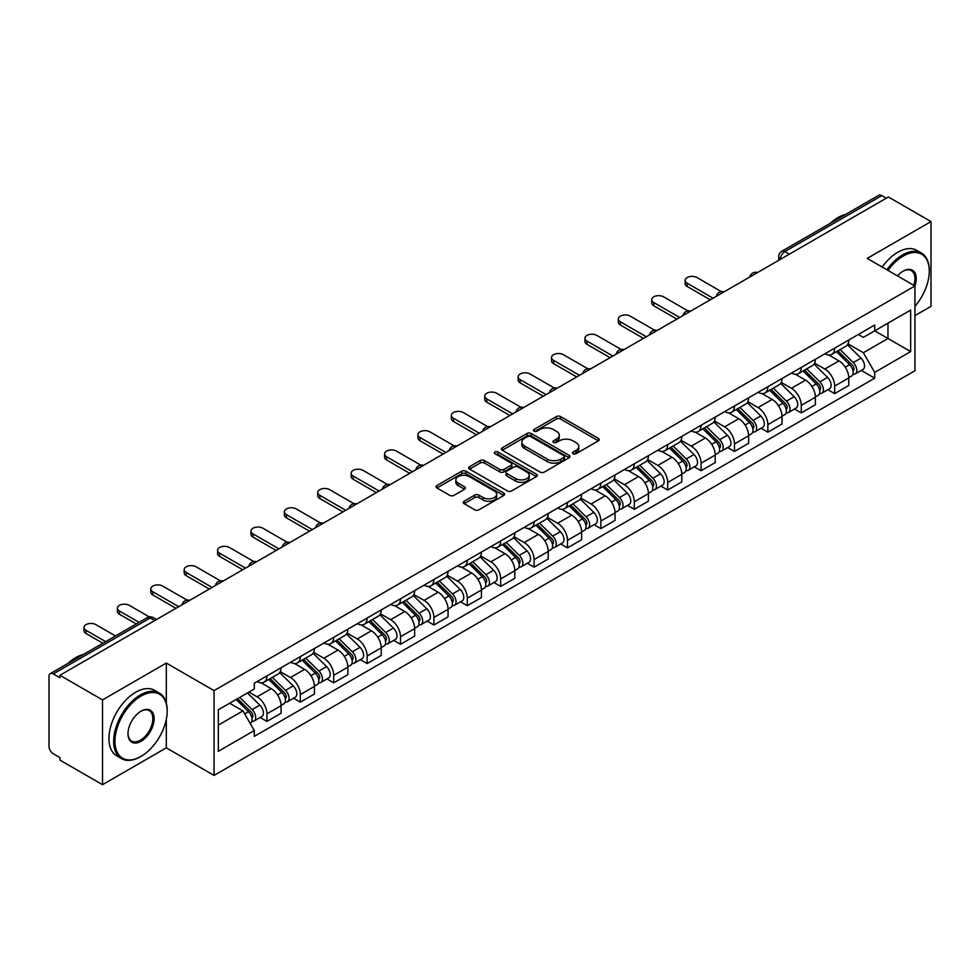 <?xml version="1.0" encoding="UTF-8"?>
<svg xmlns="http://www.w3.org/2000/svg" width="980" height="980" viewBox="0 0 980 980"><rect width="100%" height="100%" fill="white"/><g stroke="black" fill="none" stroke-linecap="round" stroke-linejoin="round"><path stroke-width="1.47" d="M573.116 453.728A2.083 1.201 0 0 0 576.069 453.728L598.388 440.829A2.977 1.715 0 0 0 599.258 439.616A2.977 1.715 0 0 0 598.388 438.403L560.572 416.574A2.977 1.715 0 0 0 556.358 416.574L534.039 429.461A2.083 1.201 0 0 0 533.426 430.306A2.083 1.201 0 0 0 534.039 431.163A2.083 1.201 0 0 0 536.979 431.163L539.87 429.485A9.506 5.488 0 0 1 553.32 429.485L556.469 431.31A9.506 5.488 0 0 1 559.249 435.194A9.506 5.488 0 0 1 556.469 439.077L553.577 440.743A2.083 1.201 0 0 0 552.965 441.588A2.083 1.201 0 0 0 553.577 442.446A2.083 1.201 0 0 0 556.518 442.446L559.409 440.78A9.506 5.488 0 0 1 572.859 440.78L576.007 442.593A9.506 5.488 0 0 1 578.8 446.476A9.506 5.488 0 0 1 576.007 450.359L573.116 452.025A2.083 1.201 0 0 0 572.516 452.87A2.083 1.201 0 0 0 573.116 453.728L573.116 452.025M464.116 501.246A2.977 1.715 0 0 0 463.246 502.458A2.977 1.715 0 0 0 464.116 503.671L474.724 509.808A2.977 1.715 0 0 0 478.926 509.808L503.732 495.488A2.977 1.715 0 0 0 504.602 494.275A2.977 1.715 0 0 0 503.732 493.063L465.904 471.221A2.977 1.715 0 0 0 461.702 471.221L436.909 485.541A2.977 1.715 0 0 0 436.039 486.754A2.977 1.715 0 0 0 436.909 487.966L449.722 495.366A2.977 1.715 0 0 0 453.924 495.366L464.532 489.241A2.977 1.715 0 0 0 465.402 488.028A2.977 1.715 0 0 0 464.532 486.815L458.175 483.14A7.95 4.594 0 0 1 455.847 479.894A7.95 4.594 0 0 1 460.759 475.655A7.95 4.594 0 0 1 469.42 476.648L494.324 491.029A7.95 4.594 0 0 1 496.652 494.275A7.95 4.594 0 0 1 491.74 498.514A7.95 4.594 0 0 1 483.079 497.522L478.926 495.121A2.977 1.715 0 0 0 474.724 495.121L464.116 501.246L464.116 503.671M214.057 690.618L166.318 663.056L102.52 699.892L59.915 675.293L888.395 196.98L931 221.578L867.202 258.401L914.94 285.964L214.057 690.618L214.057 775.413L914.94 370.759L914.94 285.964A18.473 10.658 -60 0 0 903.168 271.142L903.168 271.142A18.473 10.658 -60 0 0 897.509 275.894M540.078 472.078A2.977 1.715 0 0 0 544.28 472.078L569.074 457.758A2.977 1.715 0 0 0 569.944 456.545A2.977 1.715 0 0 0 569.074 455.333L531.258 433.491A2.977 1.715 0 0 0 527.056 433.491L502.25 447.811A2.977 1.715 0 0 0 501.38 449.024A2.977 1.715 0 0 0 502.25 450.237L540.078 472.078M495.843 454.169A2.083 1.201 0 0 1 497.95 454.463L497.95 452.001L536.403 474.198A2.977 1.715 0 0 1 537.273 475.41A2.977 1.715 0 0 1 536.403 476.623L511.609 490.943A2.977 1.715 0 0 1 507.407 490.943L469.579 469.102L480.188 463.026L480.188 460.551L469.579 466.676A2.977 1.715 0 0 0 468.71 467.889A2.977 1.715 0 0 0 469.579 469.102L469.579 466.676M480.188 463.026A2.977 1.715 0 0 1 484.39 463.026L484.39 460.551A2.977 1.715 0 0 0 480.188 460.551M484.39 460.551L499.739 469.408A2.977 1.715 0 0 0 503.941 469.408L510.972 465.341A2.977 1.715 0 0 0 511.842 464.128A2.977 1.715 0 0 0 510.972 462.915L495.01 453.691A2.083 1.201 0 0 1 494.398 452.846A2.083 1.201 0 0 1 495.684 451.731A2.083 1.201 0 0 1 497.95 452.001M102.52 699.892L102.52 784.686L59.915 760.088L59.915 757.614L53.288 753.779A6.052 3.491 -120 0 1 49 746.368L49 676.408A6.052 3.491 -120 0 1 50.25 673.64L147.233 617.645A6.052 3.491 60 0 1 150.258 617.951L53.288 673.934A6.052 3.491 -120 0 0 50.25 673.64M914.94 315.634L931 306.36L931 221.578M102.52 784.686L166.318 747.85L214.057 775.413M59.915 675.293L59.915 677.768L53.288 673.934M789.28 254.2L784.784 251.603A6.052 3.491 60 0 0 781.758 251.309L878.729 195.314A6.052 3.491 60 0 1 881.767 195.62L784.784 251.603A6.052 3.491 120 0 0 780.509 259.026L780.509 259.271M886.263 198.217L881.767 195.62M834.666 348.133A13.928 8.036 60 0 1 831.775 354.393L845.912 346.234A13.928 8.036 -120 0 0 848.79 339.974M814.613 363.139L824.817 369.031A13.928 8.036 60 0 1 834.666 386.083L848.79 377.925A13.928 8.036 -120 0 0 838.941 360.873L828.835 355.03M848.79 377.925L848.79 385.459L834.666 393.617L827.892 389.709M831.775 354.393A13.928 8.036 60 0 1 824.927 353.755M834.666 386.083L834.666 393.617M801.273 367.414A13.928 8.036 60 0 1 798.382 373.674L812.518 365.516A13.928 8.036 -120 0 0 815.397 359.256M794.498 408.991L801.273 412.899L815.397 404.74L815.397 397.206A13.928 8.036 -120 0 0 805.548 380.154L795.442 374.311M798.382 373.674A13.928 8.036 60 0 1 791.534 373.037M781.219 382.421L791.423 388.301A13.928 8.036 60 0 1 801.273 405.365L801.273 412.899M767.867 386.696A13.928 8.036 60 0 1 764.988 392.955L779.112 384.797A13.928 8.036 -120 0 0 782.003 378.537M761.092 428.272L767.867 432.18L782.003 424.022L782.003 416.488A13.928 8.036 -120 0 0 772.154 399.436L762.036 393.593M764.988 392.955A13.928 8.036 60 0 1 758.128 392.319M747.826 401.69L758.03 407.582A13.928 8.036 60 0 1 767.867 424.646L767.867 432.18M734.473 405.977A13.928 8.036 60 0 1 731.595 412.237L745.719 404.079A13.928 8.036 -120 0 0 748.61 397.819M727.699 447.554L734.473 451.462L748.61 443.303L748.61 435.769A13.928 8.036 -120 0 0 738.761 418.717L728.642 412.874M731.595 412.237A13.928 8.036 60 0 1 724.735 411.6M714.42 420.971L724.624 426.863A13.928 8.036 60 0 1 734.473 443.928L734.473 451.462M701.08 425.259A13.928 8.036 60 0 1 698.201 431.519L712.325 423.36A13.928 8.036 -120 0 0 715.204 417.1M694.306 466.835L701.08 470.743L715.204 462.585L715.204 455.051A13.928 8.036 -120 0 0 705.367 437.987L695.249 432.156M698.201 431.519A13.928 8.036 60 0 1 691.341 430.882M681.027 440.253L691.231 446.145A13.928 8.036 60 0 1 701.08 463.209L701.08 470.743M667.686 444.54A13.928 8.036 60 0 1 664.795 450.8L678.932 442.642A13.928 8.036 -120 0 0 681.811 436.382M660.912 486.117L667.686 490.024L681.811 481.866L681.811 474.332A13.928 8.036 -120 0 0 671.962 457.268L661.855 451.437M664.795 450.8A13.928 8.036 60 0 1 657.948 450.163M647.633 459.534L657.837 465.427A13.928 8.036 60 0 1 667.686 482.491L667.686 490.024M634.293 463.822A13.928 8.036 60 0 1 631.402 470.069L645.538 461.923A13.928 8.036 -120 0 0 648.417 455.663M627.519 505.398L634.293 509.306L648.417 501.148L648.417 493.614A13.928 8.036 -120 0 0 638.568 476.55L628.462 470.719M631.402 470.069A13.928 8.036 60 0 1 624.554 469.445M614.24 478.816L624.444 484.708A13.928 8.036 60 0 1 634.293 501.772L634.293 509.306M600.887 483.103A13.928 8.036 60 0 1 598.008 489.351L612.133 481.205A13.928 8.036 -120 0 0 615.024 474.945M594.113 524.68L600.887 528.588L615.024 520.429L615.024 512.895A13.928 8.036 -120 0 0 605.174 495.831L595.056 490M598.008 489.351A13.928 8.036 60 0 1 591.148 488.726M580.846 498.097L591.05 503.99A13.928 8.036 60 0 1 600.887 521.054L600.887 528.588M567.494 502.385A13.928 8.036 60 0 1 564.615 508.632L578.739 500.486A13.928 8.036 -120 0 0 581.63 494.226M560.719 543.961L567.494 547.869L581.63 539.711L581.63 532.177A13.928 8.036 -120 0 0 571.781 515.113L561.663 509.282M564.615 508.632A13.928 8.036 60 0 1 557.755 508.008M547.44 517.379L557.645 523.271A13.928 8.036 60 0 1 567.494 540.335L567.494 547.869M534.1 521.666A13.928 8.036 60 0 1 531.221 527.914L545.346 519.755A13.928 8.036 -120 0 0 548.224 513.508M527.326 563.243L534.1 567.151L548.224 558.992L548.224 551.458A13.928 8.036 -120 0 0 538.388 534.394L528.269 528.563M531.221 527.914A13.928 8.036 60 0 1 524.361 527.289M514.047 536.66L524.251 542.553A13.928 8.036 60 0 1 534.1 559.617L534.1 567.151M500.707 540.948A13.928 8.036 60 0 1 497.816 547.195L511.952 539.037A13.928 8.036 -120 0 0 514.831 532.789M493.932 582.524L500.707 586.432L514.831 578.274L514.831 570.74A13.928 8.036 -120 0 0 504.982 553.676L494.876 547.845M497.816 547.195A13.928 8.036 60 0 1 490.968 546.571M480.653 555.942L490.858 561.834A13.928 8.036 60 0 1 500.707 578.898L500.707 586.432M467.313 560.229A13.928 8.036 60 0 1 464.422 566.477L478.559 558.318A13.928 8.036 -120 0 0 481.437 552.071M460.539 601.806L467.313 605.714L481.437 597.555L481.437 590.021A13.928 8.036 -120 0 0 471.588 572.957L461.482 567.126M464.422 566.477A13.928 8.036 60 0 1 457.562 565.852M447.26 575.223L457.464 581.115A13.928 8.036 60 0 1 467.313 598.18L467.313 605.714M433.907 579.511A13.928 8.036 60 0 1 431.029 585.758L445.153 577.6A13.928 8.036 -120 0 0 448.044 571.352M427.133 621.087L433.907 624.995L448.044 616.837L448.044 609.303A13.928 8.036 -120 0 0 438.195 592.239L428.076 586.408M431.029 585.758A13.928 8.036 60 0 1 424.168 585.134M413.854 594.505L424.058 600.397A13.928 8.036 60 0 1 433.907 617.449L433.907 624.995M400.514 598.792A13.928 8.036 60 0 1 397.635 605.04L411.759 596.881A13.928 8.036 -120 0 0 414.638 590.634M393.74 640.369L400.514 644.277L414.65 636.118L414.65 628.584A13.928 8.036 -120 0 0 404.801 611.52L394.683 605.689M397.635 605.04A13.928 8.036 60 0 1 390.775 604.415M380.461 613.786L390.665 619.679A13.928 8.036 60 0 1 400.514 636.731L400.514 644.277M367.12 618.074A13.928 8.036 60 0 1 364.229 624.321L378.366 616.163A13.928 8.036 -120 0 0 381.245 609.915M360.346 659.65L367.12 663.558L381.245 655.399L381.245 647.854A13.928 8.036 -120 0 0 371.396 630.802L361.289 624.958M364.229 624.321A13.928 8.036 60 0 1 357.382 623.697M347.067 633.068L357.271 638.96A13.928 8.036 60 0 1 367.12 656.012L367.12 663.558M333.727 637.355A13.928 8.036 60 0 1 330.836 643.603L344.972 635.444A13.928 8.036 -120 0 0 347.851 629.197M326.952 678.932L333.727 682.84L347.851 674.681L347.851 667.135A13.928 8.036 -120 0 0 338.002 650.083L327.896 644.24M330.836 643.603A13.928 8.036 60 0 1 323.988 642.978M313.674 652.349L323.878 658.242A13.928 8.036 60 0 1 333.727 675.293L333.727 682.84M300.321 656.637A13.928 8.036 60 0 1 297.442 662.884L311.567 654.726A13.928 8.036 -120 0 0 314.457 648.478M293.547 698.213L300.333 702.121L314.457 693.963L314.457 686.417A13.928 8.036 -120 0 0 304.608 669.365L294.49 663.521M297.442 662.884A13.928 8.036 60 0 1 290.582 662.26M280.28 671.631L290.484 677.523A13.928 8.036 60 0 1 300.333 694.575L300.333 702.121M266.928 675.918A13.928 8.036 60 0 1 264.049 682.166L278.173 674.007A13.928 8.036 -120 0 0 281.064 667.76M260.153 717.483L266.928 721.403L281.064 713.244L281.064 705.698A13.928 8.036 -120 0 0 271.215 688.646L261.096 682.803M264.049 682.166A13.928 8.036 60 0 1 257.189 681.541M248.945 692.113L257.079 696.805A13.928 8.036 60 0 1 266.928 713.857L266.928 721.403M858.321 334.474L863.356 337.39L910.665 310.072L887.966 323.167L887.966 338.492L863.356 352.714L848.006 343.858M218.332 725.102L242.954 710.892L254.298 730.541L218.332 751.305L218.332 709.777L254.298 689.014L254.298 683.207L874.699 325.029L874.699 330.836L910.665 351.599L874.699 372.363L863.356 352.714M910.665 310.072L910.665 351.599M254.298 730.541L254.298 736.36L874.699 378.17L874.699 372.363M166.318 663.056L166.318 703.138M166.318 719.295L166.318 747.85M242.954 710.892L229.675 703.236M861.285 370.428L874.699 378.17M573.949 454.022L576.007 452.834A9.506 5.488 0 0 0 578.8 448.95L578.8 446.476M559.249 435.194L559.249 437.668A9.506 5.488 0 0 1 556.469 441.551L554.411 442.74M598.351 440.853L560.572 419.048A2.977 1.715 0 0 0 556.358 419.048L534.872 431.457M569.037 457.783L531.258 435.965A2.977 1.715 0 0 0 527.056 435.965L502.299 450.261M563.819 457.391A2.083 1.201 0 0 0 564.431 456.545A2.083 1.201 0 0 0 563.819 455.7L530.621 436.529A2.083 1.201 0 0 0 527.681 436.529L524.631 438.281A9.506 5.488 0 0 0 521.85 442.164A9.506 5.488 0 0 0 524.631 446.047L547.33 459.155A9.506 5.488 0 0 0 560.78 459.155L563.819 457.391L563.819 459.865A2.083 1.201 0 0 0 564.431 459.02L564.431 456.545M521.85 442.164L521.85 444.638A9.506 5.488 0 0 0 524.631 448.522L524.631 446.047M563.819 459.865L560.78 461.629A9.506 5.488 0 0 1 547.33 461.629L524.631 448.522M484.39 463.026L499.739 471.882A2.977 1.715 0 0 0 503.941 471.882L510.972 467.815A2.977 1.715 0 0 0 511.842 466.603L511.842 464.128M497.95 454.463L536.366 476.648M515.652 478.595A7.95 4.594 0 0 0 524.312 479.588A7.95 4.594 0 0 0 529.225 475.349A7.95 4.594 0 0 0 526.897 472.103L518.126 467.043A2.977 1.715 0 0 0 513.912 467.043L506.88 471.098A2.977 1.715 0 0 0 506.011 472.311A2.977 1.715 0 0 0 506.88 473.524L515.652 478.595L515.652 481.07A7.95 4.594 0 0 0 524.312 482.062A7.95 4.594 0 0 0 529.225 477.824L529.225 475.349M506.011 472.311L506.011 474.786A2.977 1.715 0 0 0 506.88 475.998L506.88 473.524M515.652 481.07L506.88 475.998M496.652 494.275L496.652 496.75A7.95 4.594 0 0 1 491.74 500.988A7.95 4.594 0 0 1 483.079 499.996L478.926 497.595A2.977 1.715 0 0 0 474.724 497.595L464.153 503.696M455.847 479.894L455.847 482.368A7.95 4.594 0 0 0 458.175 485.615L458.175 483.14M464.532 486.815L464.532 489.241L458.175 485.615M503.683 495.513L465.904 473.695A2.977 1.715 0 0 0 461.702 473.695L436.945 487.991M836.467 351.685L849.623 364.67A7.571 4.373 60 0 1 851.62 376.014L848.79 377.643M839.088 354.27L844.662 357.492M721.329 291.599L697.013 277.561A6.958 4.018 -0 0 0 689.43 276.691A6.958 4.018 -0 0 0 685.13 280.403A6.958 4.018 -0 0 0 687.164 283.245L713.073 298.202M837.925 350.84L852.331 365.062A3.638 2.095 60 0 1 853.286 370.501A3.638 2.095 60 0 1 852.955 370.636M840.105 349.591L853.262 362.563A7.571 4.373 60 0 1 855.258 373.907A7.571 4.373 60 0 1 852.967 374.152M847.467 344.801L860.967 358.116A7.571 4.373 60 0 1 862.964 369.46L855.258 373.907M710.28 299.807L687.164 286.466A6.958 4.018 180 0 1 685.13 283.624L685.13 280.403M803.061 370.967L816.217 383.952A7.571 4.373 60 0 1 818.214 395.295L815.397 396.925M805.695 373.552L811.269 376.773M687.936 310.881L663.619 296.842A6.958 4.018 -0 0 0 656.024 295.972A6.958 4.018 -0 0 0 651.725 299.684A6.958 4.018 -0 0 0 653.77 302.526L679.667 317.483M804.531 370.122L818.937 384.332A3.638 2.095 60 0 1 819.893 389.783A3.638 2.095 60 0 1 819.562 389.918M806.712 368.872L819.856 381.845A7.571 4.373 60 0 1 821.853 393.188A7.571 4.373 60 0 1 819.574 393.433M814.074 364.082L827.573 377.398A7.571 4.373 60 0 1 829.57 388.741L821.853 393.188M676.886 319.088L653.77 305.748A6.958 4.018 180 0 1 651.725 302.906L651.725 299.684M769.668 390.248L782.824 403.233A7.571 4.373 60 0 1 784.821 414.577L782.003 416.206M772.289 392.833L777.875 396.055M654.542 330.162L630.226 316.124A6.958 4.018 -0 0 0 622.631 315.254A6.958 4.018 -0 0 0 618.331 318.966A6.958 4.018 -0 0 0 620.377 321.808L646.273 336.765M771.125 389.403L785.531 403.613A3.638 2.095 60 0 1 786.499 409.064A3.638 2.095 60 0 1 786.168 409.199M773.306 388.141L786.462 401.126A7.571 4.373 60 0 1 788.459 412.47A7.571 4.373 60 0 1 786.181 412.715M780.668 383.364L794.168 396.68A7.571 4.373 60 0 1 796.164 408.023L788.459 412.47M643.492 338.37L620.377 325.029A6.958 4.018 180 0 1 618.331 322.187L618.331 318.966M914.94 306.336A36.934 21.327 120 0 0 929.285 271.142A36.934 21.327 120 0 0 903.168 256.062A36.934 21.327 120 0 0 888.003 270.419M886.9 269.782A37.84 21.854 -60 0 1 902.531 254.947A37.84 21.854 -60 0 1 921.445 253.073A37.84 21.854 -60 0 1 929.285 270.394A37.84 21.854 -60 0 1 929.285 270.774M913.813 285.315A17.554 10.143 120 0 0 911.302 270.639A17.554 10.143 120 0 0 902.85 271.325M830.232 223.33A37.84 21.854 -60 0 1 837.876 217.621A37.84 21.854 -60 0 1 845.52 214.498M882.196 267.062A37.84 21.854 -60 0 1 897.815 252.228A37.84 21.854 -60 0 1 916.741 250.353L921.445 253.073M140.41 756.744L141.059 756.376A36.934 21.327 120 0 0 167.176 711.137A36.934 21.327 120 0 0 141.059 696.057A36.934 21.327 120 0 0 114.942 741.297A36.934 21.327 120 0 0 141.059 756.376L140.41 756.744A37.84 21.854 -60 0 1 121.483 758.618A37.84 21.854 -60 0 1 115.689 728.299A37.84 21.854 -60 0 1 140.41 694.955A37.84 21.854 -60 0 1 159.336 693.081A37.84 21.854 -60 0 1 167.176 710.402A37.84 21.854 -60 0 1 167.164 710.77M141.059 711.137L141.059 711.137A18.473 10.658 -60 0 1 154.117 718.683A18.473 10.658 -60 0 1 141.059 741.297A18.473 10.658 -60 0 1 128 733.763A18.473 10.658 -60 0 1 141.059 711.137L141.059 711.137M128 733.383A17.554 10.143 120 0 0 131.626 741.052A17.554 10.143 120 0 0 140.41 740.182A17.554 10.143 120 0 0 151.888 724.71A17.554 10.143 120 0 0 149.193 710.647A17.554 10.143 120 0 0 140.728 711.333M68.11 663.325A37.84 21.854 -60 0 1 75.754 657.629A37.84 21.854 -60 0 1 83.41 654.493M121.483 758.618L116.779 755.899A37.84 21.854 -60 0 1 110.973 725.58A37.84 21.854 -60 0 1 135.706 692.235A37.84 21.854 -60 0 1 154.62 690.361L159.336 693.081M736.274 409.53L749.431 422.502A7.571 4.373 60 0 1 751.427 433.858L748.598 435.488M738.895 412.115L744.469 415.336M621.149 349.444L596.82 335.405A6.958 4.018 -0 0 0 589.237 334.535A6.958 4.018 -0 0 0 584.938 338.247A6.958 4.018 -0 0 0 586.983 341.089L612.88 356.046M737.732 408.685L752.138 422.895A3.638 2.095 60 0 1 753.093 428.346A3.638 2.095 60 0 1 752.763 428.481M739.912 407.423L753.069 420.408A7.571 4.373 60 0 1 755.066 431.751A7.571 4.373 60 0 1 752.775 431.996M747.274 402.633L760.774 415.961A7.571 4.373 60 0 1 762.771 427.305L755.066 431.751M610.099 357.651L586.983 344.311A6.958 4.018 180 0 1 584.938 341.469L584.938 338.247M702.88 428.811L716.037 441.784A7.571 4.373 60 0 1 718.034 453.14L715.204 454.769M705.502 431.396L711.076 434.618M587.743 368.725L563.427 354.687A6.958 4.018 -0 0 0 555.844 353.817A6.958 4.018 -0 0 0 551.544 357.529A6.958 4.018 -0 0 0 553.577 360.371L579.486 375.328M704.338 427.966L718.744 442.176A3.638 2.095 60 0 1 719.7 447.627A3.638 2.095 60 0 1 719.369 447.762M706.519 426.704L719.675 439.689A7.571 4.373 60 0 1 721.672 451.033A7.571 4.373 60 0 1 719.381 451.278M713.881 421.915L727.38 435.243A7.571 4.373 60 0 1 729.377 446.586L721.672 451.033M576.706 376.933L553.577 363.592A6.958 4.018 180 0 1 551.544 360.75L551.544 357.529M669.487 448.093L682.644 461.066A7.571 4.373 60 0 1 684.64 472.421L681.811 474.051M672.109 450.678L677.682 453.899M554.349 388.007L530.033 373.968A6.958 4.018 -0 0 0 522.438 373.098A6.958 4.018 -0 0 0 518.151 376.81A6.958 4.018 -0 0 0 520.184 379.652L546.093 394.609M670.945 447.248L685.351 461.458A3.638 2.095 60 0 1 686.306 466.909A3.638 2.095 60 0 1 685.976 467.043M673.125 445.986L686.282 458.971A7.571 4.373 60 0 1 688.279 470.314A7.571 4.373 60 0 1 685.988 470.559M680.488 441.196L693.987 454.524A7.571 4.373 60 0 1 695.984 465.868L688.279 470.314M543.3 396.214L520.184 382.874A6.958 4.018 180 0 1 518.151 380.032L518.151 376.81M636.081 467.374L649.238 480.347A7.571 4.373 60 0 1 651.235 491.703L648.417 493.332M638.715 469.959L644.289 473.181M520.956 407.288L496.64 393.25A6.958 4.018 -0 0 0 489.045 392.38A6.958 4.018 -0 0 0 484.745 396.091A6.958 4.018 -0 0 0 486.791 398.934L512.687 413.891M637.539 466.529L651.957 480.739A3.638 2.095 60 0 1 652.913 486.19A3.638 2.095 60 0 1 652.582 486.325M639.72 465.267L652.876 478.252A7.571 4.373 60 0 1 654.873 489.596A7.571 4.373 60 0 1 652.594 489.841M647.082 460.478L660.594 473.805A7.571 4.373 60 0 1 662.59 485.149L654.873 489.596M509.906 415.496L486.791 402.155A6.958 4.018 180 0 1 484.745 399.301L484.745 396.091M602.688 486.656L615.844 499.629A7.571 4.373 60 0 1 617.841 510.984L615.024 512.614M605.309 489.241L610.895 492.462M487.562 426.57L463.246 412.531A6.958 4.018 -0 0 0 455.651 411.661A6.958 4.018 -0 0 0 451.351 415.373A6.958 4.018 -0 0 0 453.397 418.215L479.294 433.172M604.146 485.81L618.552 500.021A3.638 2.095 60 0 1 619.519 505.472A3.638 2.095 60 0 1 619.188 505.607M606.326 484.549L619.483 497.534A7.571 4.373 60 0 1 621.479 508.877A7.571 4.373 60 0 1 619.201 509.122M613.688 479.759L627.188 493.087A7.571 4.373 60 0 1 629.185 504.43L621.479 508.877M476.513 434.777L453.397 421.425A6.958 4.018 180 0 1 451.351 418.583L451.351 415.373M569.294 505.937L582.451 518.91A7.571 4.373 60 0 1 584.448 530.266L581.618 531.895M571.916 508.522L577.49 511.744M454.169 445.851L429.84 431.813A6.958 4.018 -0 0 0 422.257 430.943A6.958 4.018 -0 0 0 417.958 434.655A6.958 4.018 -0 0 0 419.991 437.497L445.9 452.454M570.752 505.092L585.158 519.302A3.638 2.095 60 0 1 586.114 524.753A3.638 2.095 60 0 1 585.783 524.888M572.933 503.83L586.089 516.815A7.571 4.373 60 0 1 588.086 528.159A7.571 4.373 60 0 1 585.795 528.404M580.295 499.041L593.794 512.369A7.571 4.373 60 0 1 595.791 523.712L588.086 528.159M443.119 454.059L419.991 440.706A6.958 4.018 180 0 1 417.958 437.864L417.958 434.655M535.901 525.219L549.057 538.192A7.571 4.373 60 0 1 551.054 549.547L548.224 551.177M538.522 527.804L544.096 531.025M420.763 465.132L396.447 451.094A6.958 4.018 -0 0 0 388.864 450.224A6.958 4.018 -0 0 0 384.564 453.936A6.958 4.018 -0 0 0 386.598 456.778L412.507 471.735M537.359 524.374L551.765 538.584A3.638 2.095 60 0 1 552.72 544.035A3.638 2.095 60 0 1 552.389 544.17M539.539 523.112L552.696 536.097A7.571 4.373 60 0 1 554.692 547.44A7.571 4.373 60 0 1 552.402 547.685M546.901 518.322L560.401 531.65A7.571 4.373 60 0 1 562.398 542.994L554.692 547.44M409.726 473.34L386.598 459.988A6.958 4.018 180 0 1 384.564 457.146L384.564 453.936M502.507 544.5L515.652 557.473A7.571 4.373 60 0 1 517.648 568.829L514.831 570.458M505.129 547.085L510.702 550.307M387.37 484.414L363.053 470.376A6.958 4.018 -0 0 0 355.458 469.506A6.958 4.018 -0 0 0 351.171 473.218A6.958 4.018 -0 0 0 353.204 476.06L379.113 491.017M503.965 543.655L518.371 557.865A3.638 2.095 60 0 1 519.327 563.316A3.638 2.095 60 0 1 518.996 563.451M506.146 542.393L519.302 555.378A7.571 4.373 60 0 1 521.299 566.722A7.571 4.373 60 0 1 519.008 566.967M513.508 537.604L527.007 550.919A7.571 4.373 60 0 1 529.004 562.275L521.299 566.722M376.32 492.622L353.204 479.269A6.958 4.018 180 0 1 351.171 476.427L351.171 473.218M469.102 563.782L482.258 576.755A7.571 4.373 60 0 1 484.255 588.11L481.437 589.74M471.723 566.366L477.309 569.588M353.976 503.696L329.66 489.657A6.958 4.018 -0 0 0 322.065 488.787A6.958 4.018 -0 0 0 317.765 492.499A6.958 4.018 -0 0 0 319.811 495.341L345.707 510.298M470.559 562.937L484.965 577.147A3.638 2.095 60 0 1 485.933 582.598A3.638 2.095 60 0 1 485.602 582.733M472.74 561.675L485.896 574.66A7.571 4.373 60 0 1 487.893 586.003A7.571 4.373 60 0 1 485.615 586.248M480.102 556.885L493.602 570.201A7.571 4.373 60 0 1 495.598 581.557L487.893 586.003M342.927 511.903L319.811 498.551A6.958 4.018 180 0 1 317.765 495.709L317.765 492.499M435.708 583.063L448.865 596.036A7.571 4.373 60 0 1 450.861 607.392L448.044 609.021M438.329 585.648L443.916 588.87M320.582 522.977L296.254 508.939A6.958 4.018 -0 0 0 288.671 508.069A6.958 4.018 -0 0 0 284.372 511.781A6.958 4.018 -0 0 0 286.417 514.623L312.314 529.58M437.166 582.218L451.572 596.428A3.638 2.095 60 0 1 452.527 601.879A3.638 2.095 60 0 1 452.197 602.002M439.346 580.956L452.503 593.941A7.571 4.373 60 0 1 454.5 605.285A7.571 4.373 60 0 1 452.221 605.53M446.709 576.167L460.208 589.482A7.571 4.373 60 0 1 462.205 600.838L454.5 605.285M309.533 531.185L286.417 517.832A6.958 4.018 180 0 1 284.372 514.99L284.372 511.781M402.315 602.345L415.471 615.318A7.571 4.373 60 0 1 417.468 626.661L414.638 628.303M404.936 604.93L410.51 608.151M287.177 542.259L262.861 528.22A6.958 4.018 -0 0 0 255.278 527.35A6.958 4.018 -0 0 0 250.978 531.062A6.958 4.018 -0 0 0 253.012 533.904L278.92 548.861M403.772 601.5L418.178 615.71A3.638 2.095 60 0 1 419.134 621.161A3.638 2.095 60 0 1 418.803 621.283M405.953 600.238L419.109 613.223A7.571 4.373 60 0 1 421.106 624.566A7.571 4.373 60 0 1 418.815 624.811M413.315 595.448L426.815 608.764A7.571 4.373 60 0 1 428.811 620.12L421.106 624.566M276.139 550.466L253.012 537.114A6.958 4.018 180 0 1 250.978 534.272L250.978 531.062M368.921 621.626L382.077 634.599A7.571 4.373 60 0 1 384.074 645.942L381.245 647.584M371.543 624.211L377.116 627.433M253.783 561.54L229.467 547.502A6.958 4.018 -0 0 0 221.884 546.632A6.958 4.018 -0 0 0 217.585 550.344A6.958 4.018 -0 0 0 219.618 553.186L245.527 568.143M370.379 620.781L384.785 634.991A3.638 2.095 60 0 1 385.74 640.442A3.638 2.095 60 0 1 385.41 640.565M372.559 619.519L385.716 632.504A7.571 4.373 60 0 1 387.713 643.848A7.571 4.373 60 0 1 385.422 644.093M379.922 614.73L393.421 628.045A7.571 4.373 60 0 1 395.418 639.401L387.713 643.848M242.734 569.748L219.618 556.395A6.958 4.018 180 0 1 217.585 553.553L217.585 550.344M335.515 640.908L348.672 653.88A7.571 4.373 60 0 1 350.668 665.224L347.851 666.865M338.149 643.492L343.723 646.714M220.39 580.822L196.074 566.783A6.958 4.018 -0 0 0 188.479 565.913A6.958 4.018 -0 0 0 184.179 569.625A6.958 4.018 -0 0 0 186.225 572.467L212.121 587.424M336.985 640.062L351.391 654.273A3.638 2.095 60 0 1 352.347 659.724A3.638 2.095 60 0 1 352.016 659.846M339.166 638.801L352.31 651.786A7.571 4.373 60 0 1 354.307 663.129A7.571 4.373 60 0 1 352.028 663.374M346.528 634.011L360.027 647.327A7.571 4.373 60 0 1 362.024 658.683L354.307 663.129M209.34 589.029L186.225 575.677A6.958 4.018 180 0 1 184.179 572.835L184.179 569.625M302.122 660.189L315.278 673.162A7.571 4.373 60 0 1 317.275 684.505L314.457 686.135M304.743 662.774L310.329 665.996M186.996 600.103L162.68 586.065A6.958 4.018 -0 0 0 155.085 585.195A6.958 4.018 -0 0 0 150.785 588.907A6.958 4.018 -0 0 0 152.831 591.749L178.728 606.706M303.579 659.344L317.986 673.554A3.638 2.095 60 0 1 318.953 679.005A3.638 2.095 60 0 1 318.623 679.128M305.76 658.082L318.916 671.067A7.571 4.373 60 0 1 320.913 682.411A7.571 4.373 60 0 1 318.635 682.656M313.122 653.293L326.622 666.608A7.571 4.373 60 0 1 328.619 677.964L320.913 682.411M175.947 608.311L152.831 594.958A6.958 4.018 180 0 1 150.785 592.116L150.785 588.907M268.728 679.458L281.885 692.444A7.571 4.373 60 0 1 283.882 703.787L281.052 705.416M271.35 682.056L276.924 685.277M149.315 616.91L129.274 605.346A6.958 4.018 -0 0 0 121.692 604.476A6.958 4.018 -0 0 0 117.392 608.188A6.958 4.018 -0 0 0 119.438 611.03L139.062 622.361M270.186 678.626L284.592 692.836A3.638 2.095 60 0 1 285.548 698.287A3.638 2.095 60 0 1 285.217 698.409M272.367 677.364L285.523 690.337A7.571 4.373 60 0 1 287.52 701.692A7.571 4.373 60 0 1 285.229 701.937M279.729 672.574L293.228 685.89A7.571 4.373 60 0 1 295.225 697.245L287.52 701.692M136.281 623.966L119.438 614.24A6.958 4.018 180 0 1 117.392 611.398L117.392 608.188M236.119 699.512L248.491 711.725A7.571 4.373 60 0 1 250.488 723.069L250.108 723.289M237.956 701.337L243.53 704.559M115.517 635.959L95.881 624.628A6.958 4.018 -0 0 0 88.298 623.758A6.958 4.018 -0 0 0 83.998 627.47A6.958 4.018 -0 0 0 86.032 630.312L105.669 641.643M237.577 698.679L251.199 712.117A3.638 2.095 60 0 1 252.154 717.568A3.638 2.095 60 0 1 251.823 717.691M239.757 697.417L252.13 709.618A7.571 4.373 60 0 1 254.126 720.974A7.571 4.373 60 0 1 251.836 721.219M247.462 692.97L259.835 705.171A7.571 4.373 60 0 1 261.832 716.527L254.126 720.974M102.888 643.248L86.032 633.521A6.958 4.018 180 0 1 83.998 630.679L83.998 627.47M780.717 259.149L780.509 259.026A6.052 3.491 0 0 1 778.733 256.552L778.733 260.3M300.333 694.575L314.457 686.417M333.727 675.293L347.851 667.135M367.12 656.012L381.245 647.854M400.514 636.731L414.65 628.584M433.907 617.449L448.044 609.303M467.313 598.18L481.437 590.021M500.707 578.898L514.831 570.74M534.1 559.617L548.224 551.458M567.494 540.335L581.63 532.177M600.887 521.054L615.024 512.895M634.293 501.772L648.417 493.614M667.686 482.491L681.811 474.332M701.08 463.209L715.204 455.051M734.473 443.928L748.61 435.769M767.867 424.646L782.003 416.488M801.273 405.365L815.397 397.206M266.928 713.857L281.064 705.698M257.079 696.805L271.215 688.646M290.484 677.523L304.608 669.365M323.878 658.242L338.002 650.083M357.271 638.96L371.396 630.802M390.665 619.679L404.801 611.52M424.058 600.397L438.195 592.239M457.464 581.115L471.588 572.957M490.858 561.834L504.982 553.676M524.251 542.553L538.388 534.394M557.645 523.271L571.781 515.113M591.05 503.99L605.174 495.831M624.444 484.708L638.568 476.55M657.837 465.427L671.962 457.268M691.231 446.145L705.367 437.987M724.624 426.863L738.761 418.717M758.03 407.582L772.154 399.436M791.423 388.301L805.548 380.154M824.817 369.031L838.941 360.873M757.013 272.832A6.052 3.491 120 0 0 754.331 274.375M723.608 292.114A6.052 3.491 120 0 0 720.937 293.657M690.214 311.395A6.052 3.491 120 0 0 687.543 312.939M656.821 330.677A6.052 3.491 120 0 0 654.15 332.22M623.427 349.958A6.052 3.491 120 0 0 620.744 351.502M590.021 369.24A6.052 3.491 120 0 0 587.351 370.783M556.628 388.521A6.052 3.491 120 0 0 553.957 390.065M523.234 407.803A6.052 3.491 120 0 0 520.564 409.346M489.841 427.084A6.052 3.491 120 0 0 487.17 428.627M456.447 446.366A6.052 3.491 120 0 0 453.765 447.909M423.041 465.647A6.052 3.491 120 0 0 420.371 467.191M389.648 484.929A6.052 3.491 120 0 0 386.978 486.472M356.255 504.21A6.052 3.491 120 0 0 353.584 505.754M322.861 523.491A6.052 3.491 120 0 0 320.178 525.035M289.468 542.773A6.052 3.491 120 0 0 286.785 544.317M256.062 562.055A6.052 3.491 120 0 0 253.391 563.598M222.668 581.336A6.052 3.491 120 0 0 219.998 582.88M189.275 600.618A6.052 3.491 120 0 0 186.604 602.161M154.754 620.548L150.258 617.951A6.052 3.491 120 0 1 153.284 617.645A6.052 6.052 0 0 0 147.233 617.645M576.007 452.834L576.007 450.359M553.577 442.446L553.577 440.743M556.469 441.551L556.469 439.077M534.039 431.163L534.039 429.461M556.358 419.048L556.358 416.574M560.572 419.048L560.572 416.574M598.388 440.829L598.388 438.403M502.25 450.237L502.25 447.811M527.056 435.965L527.056 433.491M531.258 435.965L531.258 433.491M569.074 457.758L569.074 455.333M547.33 461.629L547.33 459.155M560.78 461.629L560.78 459.155M499.739 471.882L499.739 469.408M503.941 471.882L503.941 469.408M510.972 467.815L510.972 465.341M536.403 476.623L536.403 474.198M474.724 497.595L474.724 495.121M478.926 497.595L478.926 495.121M483.079 499.996L483.079 497.522M436.909 487.966L436.909 485.541M461.702 473.695L461.702 471.221M465.904 473.695L465.904 471.221M503.732 495.488L503.732 493.063M849.623 364.67L845.274 367.169M854.033 368.835L852.673 369.632M860.967 358.116L853.262 362.563M687.164 286.466L687.164 283.245M816.217 383.952L811.881 386.451M820.64 388.117L819.28 388.913M827.573 377.398L819.856 381.845M653.77 305.748L653.77 302.526M782.824 403.233L778.475 405.732M787.246 407.398L785.887 408.195M794.168 396.68L786.462 401.126M620.377 325.029L620.377 321.808M749.431 422.502L745.082 425.014M753.853 426.68L752.481 427.476M760.774 415.961L753.069 420.408M586.983 344.311L586.983 341.089M716.037 441.784L711.688 444.295M720.459 445.961L719.087 446.757M727.38 435.243L719.675 439.689M553.577 363.592L553.577 360.371M682.644 461.066L678.295 463.577M687.054 465.243L685.694 466.039M693.987 454.524L686.282 458.971M520.184 382.874L520.184 379.652M649.238 480.347L644.889 482.858M653.66 484.524L652.3 485.308M660.594 473.805L652.876 478.252M486.791 402.155L486.791 398.934M615.844 499.629L611.496 502.14M620.267 503.806L618.907 504.59M627.188 493.087L619.483 497.534M453.397 421.425L453.397 418.215M582.451 518.91L578.102 521.421M586.873 523.087L585.501 523.871M593.794 512.369L586.089 516.815M419.991 440.706L419.991 437.497M549.057 538.192L544.709 540.703M553.48 542.369L552.108 543.153M560.401 531.65L552.696 536.097M386.598 459.988L386.598 456.778M515.652 557.473L511.315 559.984M520.074 561.65L518.714 562.434M527.007 550.919L519.302 555.378M353.204 479.269L353.204 476.06M482.258 576.755L477.909 579.266M486.68 580.932L485.321 581.716M493.602 570.201L485.896 574.66M319.811 498.551L319.811 495.341M448.865 596.036L444.516 598.547M453.287 600.213L451.927 600.997M460.208 589.482L452.503 593.941M286.417 517.832L286.417 514.623M415.471 615.318L411.122 617.829M419.893 619.495L418.521 620.279M426.815 608.764L419.109 613.223M253.012 537.114L253.012 533.904M382.077 634.599L377.729 637.11M386.488 638.776L385.128 639.56M393.421 628.045L385.716 632.504M219.618 556.395L219.618 553.186M348.672 653.88L344.335 656.392M353.094 658.058L351.734 658.842M360.027 647.327L352.31 651.786M186.225 575.677L186.225 572.467M315.278 673.162L310.93 675.673M319.701 677.339L318.341 678.123M326.622 666.608L318.916 671.067M152.831 594.958L152.831 591.749M281.885 692.444L277.536 694.955M286.307 696.621L284.935 697.405M293.228 685.89L285.523 690.337M119.438 614.24L119.438 611.03M248.491 711.725L244.694 713.918M252.914 715.902L251.542 716.686M259.835 705.171L252.13 709.618M86.032 633.521L86.032 630.312M757.516 272.538A6.052 6.052 0 0 0 749.749 277.022M724.122 291.82A6.052 6.052 0 0 0 716.356 296.303M690.729 311.101A6.052 6.052 0 0 0 682.962 315.585M657.335 330.382A6.052 6.052 0 0 0 649.569 334.866M623.942 349.664A6.052 6.052 0 0 0 616.163 354.148M590.536 368.946A6.052 6.052 0 0 0 582.769 373.429M557.142 388.227A6.052 6.052 0 0 0 549.376 392.711M523.749 407.509A6.052 6.052 0 0 0 515.982 411.992M490.355 426.79A6.052 6.052 0 0 0 482.589 431.274M456.962 446.072A6.052 6.052 0 0 0 449.183 450.555M423.556 465.353A6.052 6.052 0 0 0 415.79 469.837M390.163 484.635A6.052 6.052 0 0 0 382.396 489.118M356.769 503.916A6.052 6.052 0 0 0 349.002 508.399M323.376 523.198A6.052 6.052 0 0 0 315.597 527.681M289.97 542.479A6.052 6.052 0 0 0 282.203 546.963M256.576 561.76A6.052 6.052 0 0 0 248.81 566.244M223.183 581.042A6.052 6.052 0 0 0 215.416 585.526M189.789 600.324A6.052 6.052 0 0 0 182.023 604.807M156.531 619.519L153.284 617.645M781.758 251.309A6.052 6.052 0 0 0 778.733 256.552M929.285 271.142L929.285 270.394M167.176 711.137L167.176 710.402"/></g></svg>

